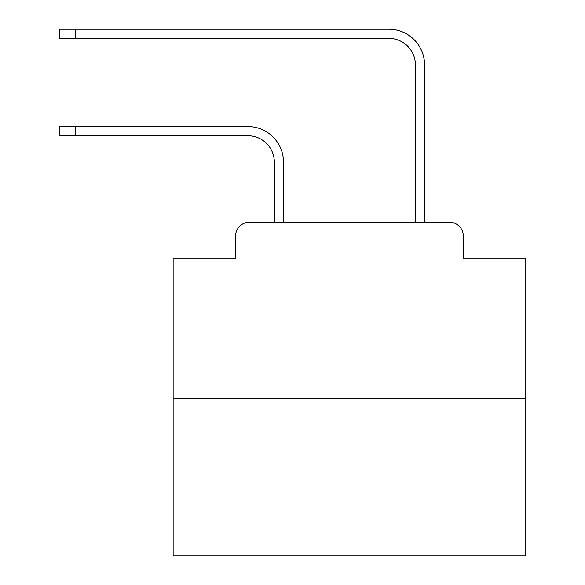 <?xml version="1.0" encoding="UTF-8"?>
<svg xmlns="http://www.w3.org/2000/svg" width="585" height="585" viewBox="0 0 585 585"><rect width="100%" height="100%" fill="white"/><g stroke="black" fill="none" stroke-linecap="round" stroke-linejoin="round"><path stroke-width="0.88" d="M235.55 236.252L235.55 258.117L235.55 236.252A14.106 14.106 0 0 1 249.656 222.146L274.336 222.146L274.336 162.199A26.449 26.449 0 0 0 247.894 135.749A26.449 26.449 0 0 1 274.336 162.199A26.449 26.449 0 0 0 247.894 135.749A26.449 26.449 0 0 1 274.336 162.199A26.449 26.449 0 0 0 247.894 135.749A26.449 26.449 0 0 1 274.336 162.199A26.449 26.449 0 0 0 247.894 135.749A26.449 26.449 0 0 1 274.336 162.199A26.449 26.449 0 0 0 247.894 135.749A26.449 26.449 0 0 1 274.336 162.199A26.449 26.449 0 0 0 247.894 135.749A26.449 26.449 0 0 1 274.336 162.199A26.449 26.449 0 0 0 247.894 135.749A26.449 26.449 0 0 1 274.336 162.199A26.449 26.449 0 0 0 247.894 135.749A26.449 26.449 0 0 1 274.336 162.199A26.449 26.449 0 0 0 247.894 135.749A26.449 26.449 0 0 1 274.336 162.199A26.449 26.449 0 0 0 247.894 135.749A26.449 26.449 0 0 1 274.336 162.199A26.449 26.449 0 0 0 247.894 135.749A26.449 26.449 0 0 1 274.336 162.199A26.449 26.449 0 0 0 247.894 135.749A26.449 26.449 0 0 1 274.336 162.199A26.449 26.449 0 0 0 247.894 135.749A26.449 26.449 0 0 1 274.336 162.199A26.449 26.449 0 0 0 247.894 135.749A26.449 26.449 0 0 1 274.336 162.199A26.449 26.449 0 0 0 247.894 135.749A26.449 26.449 0 0 1 274.336 162.199A26.449 26.449 0 0 0 247.894 135.749A26.449 26.449 0 0 1 274.336 162.199A26.449 26.449 0 0 0 247.894 135.749A26.449 26.449 0 0 1 274.336 162.199A26.449 26.449 0 0 0 247.894 135.749A26.449 26.449 0 0 1 274.336 162.199A26.449 26.449 0 0 0 247.894 135.749A26.449 26.449 0 0 1 274.336 162.199A26.449 26.449 0 0 0 247.894 135.749A26.449 26.449 0 0 1 274.336 162.199A26.449 26.449 0 0 0 247.894 135.749L59.224 135.749L59.224 126.579L75.443 126.579L75.443 135.749M525.776 398.473L173.131 398.473L173.131 555.75L525.776 555.75L525.776 258.117L463.357 258.117L463.357 236.252A14.106 14.106 0 0 0 449.251 222.146L249.656 222.146M173.131 398.473L173.131 258.117L235.55 258.117M75.443 126.579L247.894 126.579A35.619 35.619 0 0 1 283.506 162.199L283.506 222.146L283.506 162.199L283.506 222.146L283.506 162.199L283.506 222.146L283.506 162.199L283.506 222.146L283.506 162.199L283.506 222.146L283.506 162.199L283.506 222.146L283.506 162.199L283.506 222.146L283.506 162.199L283.506 222.146L283.506 162.199L283.506 222.146L283.506 162.199L283.506 222.146L283.506 162.199L283.506 222.146L283.506 162.199L283.506 222.146L283.506 162.199L283.506 222.146L283.506 162.199L283.506 222.146L283.506 162.199L283.506 222.146L283.506 162.199L283.506 222.146L283.506 162.199L283.506 222.146L283.506 162.199L283.506 222.146L283.506 162.199L283.506 222.146L283.506 162.199L283.506 222.146L283.506 162.199L283.506 222.146L294.438 222.146M404.462 222.146L415.394 222.146L415.394 64.869A26.449 26.449 0 0 0 388.952 38.42A26.449 26.449 0 0 1 415.394 64.869A26.449 26.449 0 0 0 388.952 38.42A26.449 26.449 0 0 1 415.394 64.869A26.449 26.449 0 0 0 388.952 38.42A26.449 26.449 0 0 1 415.394 64.869A26.449 26.449 0 0 0 388.952 38.42A26.449 26.449 0 0 1 415.394 64.869A26.449 26.449 0 0 0 388.952 38.42A26.449 26.449 0 0 1 415.394 64.869A26.449 26.449 0 0 0 388.952 38.42A26.449 26.449 0 0 1 415.394 64.869A26.449 26.449 0 0 0 388.952 38.42A26.449 26.449 0 0 1 415.394 64.869A26.449 26.449 0 0 0 388.952 38.42A26.449 26.449 0 0 1 415.394 64.869A26.449 26.449 0 0 0 388.952 38.42A26.449 26.449 0 0 1 415.394 64.869A26.449 26.449 0 0 0 388.952 38.42A26.449 26.449 0 0 1 415.394 64.869A26.449 26.449 0 0 0 388.952 38.42A26.449 26.449 0 0 1 415.394 64.869A26.449 26.449 0 0 0 388.952 38.42A26.449 26.449 0 0 1 415.394 64.869A26.449 26.449 0 0 0 388.952 38.42A26.449 26.449 0 0 1 415.394 64.869A26.449 26.449 0 0 0 388.952 38.42A26.449 26.449 0 0 1 415.394 64.869A26.449 26.449 0 0 0 388.952 38.42A26.449 26.449 0 0 1 415.394 64.869A26.449 26.449 0 0 0 388.952 38.42A26.449 26.449 0 0 1 415.394 64.869A26.449 26.449 0 0 0 388.952 38.42A26.449 26.449 0 0 1 415.394 64.869A26.449 26.449 0 0 0 388.952 38.42A26.449 26.449 0 0 1 415.394 64.869A26.449 26.449 0 0 0 388.952 38.42A26.449 26.449 0 0 1 415.394 64.869A26.449 26.449 0 0 0 388.952 38.42A26.449 26.449 0 0 1 415.394 64.869A26.449 26.449 0 0 0 388.952 38.42L59.224 38.42L59.224 29.25L75.443 29.25L75.443 38.42M75.443 29.25L388.952 29.25A35.619 35.619 0 0 1 424.564 64.869L424.564 222.146L424.564 64.869L424.564 222.146L424.564 64.869L424.564 222.146L424.564 64.869L424.564 222.146L424.564 64.869L424.564 222.146L424.564 64.869L424.564 222.146L424.564 64.869L424.564 222.146L424.564 64.869L424.564 222.146L424.564 64.869L424.564 222.146L424.564 64.869L424.564 222.146L424.564 64.869L424.564 222.146L424.564 64.869L424.564 222.146L424.564 64.869L424.564 222.146L424.564 64.869L424.564 222.146L424.564 64.869L424.564 222.146L424.564 64.869L424.564 222.146L424.564 64.869L424.564 222.146L424.564 64.869L424.564 222.146L424.564 64.869L424.564 222.146L424.564 64.869L424.564 222.146L424.564 64.869L424.564 222.146L449.251 222.146M463.357 258.117L463.357 236.252"/></g></svg>
